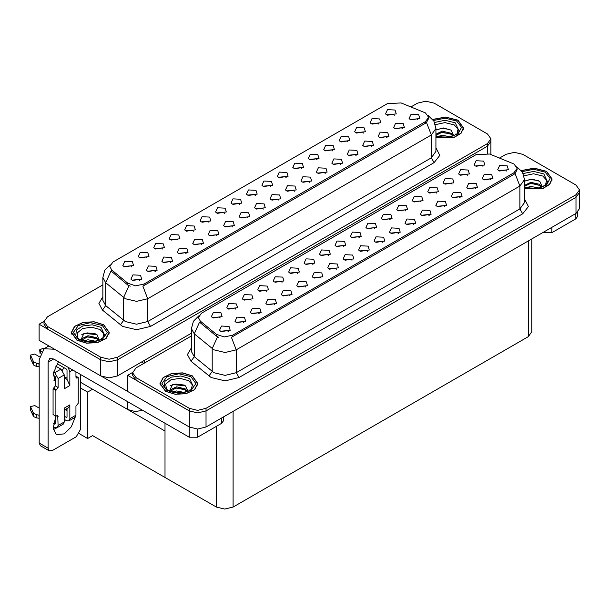 <?xml version="1.0" encoding="UTF-8"?>
<svg xmlns="http://www.w3.org/2000/svg" width="610" height="610" viewBox="0 0 610 610"><rect width="100%" height="100%" fill="white"/><g stroke="black" fill="none" stroke-linecap="round" stroke-linejoin="round"><path stroke-width="0.91" d="M193.469 231.182L192.516 230.183L186.546 231.182M194.194 225.997L186.607 225.616L184.647 229.863L185.821 230.824L195.368 229.863L194.194 225.997M394.365 115.199L393.412 114.2L387.434 115.199M395.082 110.013L387.502 109.632L385.543 113.879L386.717 114.84L396.256 113.879L395.082 110.013M387.03 137.73L386.077 136.731L380.099 137.73M387.746 132.538L380.167 132.156L378.208 136.404L379.382 137.372L388.921 136.404L387.746 132.538M208.925 222.261L207.972 221.262L201.994 222.261M209.642 217.076L202.062 216.695L200.103 220.942L201.277 221.903L210.816 220.942L209.642 217.076M340.67 164.494L339.717 163.495L333.739 164.494M341.387 159.309L333.807 158.928L331.848 163.175L333.022 164.136L342.561 163.175L341.387 159.309M301.645 168.726L300.692 167.727L294.714 168.726M302.362 163.541L294.783 163.16L292.823 167.407L293.997 168.375L303.536 167.407L302.362 163.541M247.95 218.022L246.997 217.023L241.019 218.022M248.666 212.837L241.087 212.455L239.128 216.702L240.302 217.671L249.841 216.702L248.666 212.837M348.005 141.962L347.052 140.963L341.074 141.962M348.722 136.777L341.142 136.396L339.183 140.643L340.357 141.611L349.896 140.643L348.722 136.777M294.31 191.258L293.357 190.259L287.379 191.258M295.026 186.073L287.447 185.692L285.488 189.939L286.662 190.907L296.201 189.939L295.026 186.073M317.101 159.805L316.148 158.806L310.17 159.805M317.818 154.62L310.238 154.238L308.279 158.486L309.453 159.454L318.992 158.486L317.818 154.62M263.398 209.1L262.445 208.101L256.474 209.1M264.122 203.915L256.535 203.534L254.576 207.781L255.75 208.75L265.297 207.781L264.122 203.915M363.461 133.041L362.508 132.042L356.53 133.041M364.178 127.856L356.598 127.475L354.639 131.722L355.813 132.683L365.352 131.722L364.178 127.856M309.758 182.337L308.805 181.338L302.834 182.337M310.482 177.152L302.895 176.77L300.936 181.017L302.11 181.978L311.657 181.017L310.482 177.152M147.109 257.946L146.156 256.947L140.186 257.946M147.833 252.761L140.247 252.38L138.287 256.627L139.461 257.595L149.008 256.627L147.833 252.761M224.373 213.34L223.428 212.341L217.45 213.34M225.098 208.155L217.518 207.774L215.559 212.013L216.733 212.981L226.272 212.013L225.098 208.155M155.23 271.557L154.277 270.558L148.299 271.557M155.946 266.372L148.367 265.99L146.408 270.238L147.582 271.198L157.121 270.238L155.946 266.372M270.741 186.569L269.788 185.57L263.81 186.569M271.458 181.383L263.878 181.002L261.919 185.249L263.093 186.218L272.632 185.249L271.458 181.383M186.134 253.714L185.181 252.715L179.21 253.714M186.858 248.529L179.271 248.148L177.312 252.387L178.486 253.356L188.032 252.387L186.858 248.529M232.494 226.943L231.541 225.944L225.57 226.943M233.218 221.758L225.631 221.377L223.672 225.624L224.846 226.592L234.392 225.624L233.218 221.758M286.189 177.647L285.236 176.648L279.266 177.647M286.913 172.462L279.327 172.081L277.367 176.328L278.541 177.297L288.088 176.328L286.913 172.462M201.59 244.793L200.637 243.794L194.659 244.793M202.306 239.6L194.727 239.227L192.768 243.466L193.942 244.435L203.481 243.466L202.306 239.6M332.549 150.883L331.596 149.885L325.626 150.883M333.273 145.698L325.687 145.317L323.727 149.564L324.901 150.533L334.448 149.564L333.273 145.698M278.854 200.179L277.901 199.18L271.93 200.179M279.578 194.994L271.991 194.613L270.032 198.86L271.206 199.828L280.752 198.86L279.578 194.994M239.829 204.419L238.876 203.42L232.906 204.419M240.554 199.234L232.967 198.852L231.007 203.092L232.181 204.06L241.728 203.092L240.554 199.234M402.478 128.801L401.525 127.803L395.554 128.801M403.202 123.617L395.615 123.235L393.656 127.482L394.83 128.451L404.377 127.482L403.202 123.617M217.038 235.864L216.085 234.873L210.114 235.864M217.762 230.679L210.175 230.298L208.216 234.545L209.39 235.513L218.937 234.545L217.762 230.679M131.653 266.867L130.708 265.868L124.73 266.867M132.378 261.682L124.798 261.301L122.839 265.548L124.013 266.517L133.552 265.548L132.378 261.682M178.013 240.104L177.068 239.105L171.09 240.104M178.738 234.919L171.158 234.537L169.199 238.785L170.373 239.745L179.912 238.785L178.738 234.919M139.774 280.478L138.821 279.479L132.85 280.478M140.498 275.293L132.911 274.912L130.952 279.159L132.126 280.12L141.673 279.159L140.498 275.293M417.934 119.88L416.981 118.881L411.01 119.88M418.658 114.695L411.071 114.314L409.112 118.561L410.286 119.529L419.832 118.561L418.658 114.695M255.285 195.497L254.332 194.499L248.354 195.497M256.002 190.305L248.422 189.923L246.463 194.171L247.637 195.139L257.176 194.171L256.002 190.305M170.678 262.635L169.725 261.637L163.754 262.635M171.402 257.45L163.815 257.069L161.856 261.316L163.03 262.277L172.577 261.316L171.402 257.45M378.909 124.12L377.956 123.121L371.986 124.12M379.633 118.935L372.047 118.553L370.087 122.801L371.261 123.761L380.808 122.801L379.633 118.935M325.214 173.415L324.261 172.416L318.29 173.415M325.938 168.23L318.351 167.849L316.392 172.096L317.566 173.057L327.112 172.096L325.938 168.23M162.565 249.025L161.612 248.026L155.634 249.025M163.282 243.84L155.702 243.459L153.743 247.706L154.917 248.674L164.456 247.706L163.282 243.84M371.574 146.652L370.621 145.653L364.65 146.652M372.298 141.467L364.711 141.085L362.752 145.325L363.926 146.293L373.472 145.325L372.298 141.467M356.118 155.573L355.165 154.574L349.194 155.573M356.842 150.388L349.255 150.007L347.296 154.254L348.47 155.214L358.017 154.254L356.842 150.388M425.46 112.896L401.067 102.922L387.426 103.608L112.919 262.094L109.8 266.44L111.729 269.971L127.81 283.231L135.603 285.831L144.067 284.054L425.46 121.588L428.578 117.242L425.46 112.896M142.763 410.4L135.024 411.529L127.803 409.554L80.436 382.211M426.268 101.184L425.376 101.184M44.011 321.363L39.101 324.2L100.749 359.793L109.114 361.791L117.486 359.793L487.466 146.179L490.936 141.352L487.466 146.179L117.486 359.793L109.114 361.791L100.749 359.793L47.466 329.034L44.004 324.2L44.004 321.623L47.466 326.457L100.749 357.216L109.114 359.214L117.486 357.216L487.466 143.609L490.936 138.775L487.466 133.941L434.19 103.181L425.826 101.184L417.453 103.181L410.98 106.925M39.101 324.2L39.101 340.304L100.749 375.897L109.114 377.895L117.486 375.897L191.395 333.22M92.598 389.233L87.634 392.1L80.436 387.945M90.646 388.105L165.043 431.057L165.043 477.439L92.598 435.616L87.634 438.483L79.216 433.618M87.634 438.483L87.634 392.1M282.034 282.316L281.08 281.317L275.11 282.316M282.758 277.131L275.171 276.749L273.211 280.989L274.386 281.957L283.932 280.989L282.758 277.131M482.929 166.332L481.976 165.333L475.998 166.332M483.646 161.139L476.067 160.766L474.107 165.005L475.281 165.973L484.82 165.005L483.646 161.139M475.594 188.856L474.641 187.857L468.663 188.856M476.311 183.671L468.732 183.29L466.772 187.537L467.946 188.505L477.485 187.537L476.311 183.671M297.489 273.394L296.536 272.395L290.558 273.394M298.206 268.209L290.627 267.828L288.667 272.068L289.841 273.036L299.38 272.068L298.206 268.209M429.234 215.627L428.281 214.629L422.303 215.627M429.951 210.442L422.372 210.061L420.412 214.301L421.586 215.269L431.125 214.301L429.951 210.442M390.209 219.859L389.256 218.86L383.278 219.859M390.926 214.674L383.347 214.293L381.387 218.54L382.562 219.508L392.1 218.54L390.926 214.674M336.514 269.155L335.561 268.156L329.583 269.155M337.231 263.97L329.652 263.589L327.692 267.836L328.866 268.804L338.405 267.836L337.231 263.97M436.569 193.095L435.616 192.097L429.638 193.095M437.286 187.91L429.707 187.529L427.747 191.776L428.921 192.737L438.46 191.776L437.286 187.91M382.874 242.391L381.921 241.392L375.943 242.391M383.591 237.206L376.012 236.825L374.052 241.072L375.226 242.033L384.765 241.072L383.591 237.206M405.658 210.938L404.704 209.939L398.734 210.938M406.382 205.753L398.803 205.372L396.836 209.619L398.01 210.587L407.556 209.619L406.382 205.753M351.962 260.234L351.009 259.235L345.039 260.234M352.687 255.049L345.1 254.667L343.14 258.914L344.315 259.883L353.861 258.914L352.687 255.049M452.018 184.174L451.064 183.175L445.094 184.174M452.742 178.989L445.163 178.608L443.203 182.855L444.37 183.816L453.916 182.855L452.742 178.989M398.322 233.47L397.369 232.471L391.399 233.47M399.047 228.285L391.46 227.904L389.5 232.151L390.674 233.112L400.221 232.151L399.047 228.285M235.673 309.079L234.72 308.08L228.75 309.079M236.398 303.894L228.811 303.513L226.851 307.76L228.026 308.721L237.572 307.76L236.398 303.894M312.938 264.473L311.985 263.474L306.014 264.473M313.662 259.281L306.083 258.899L304.115 263.146L305.29 264.115L314.836 263.146L313.662 259.281M243.794 322.69L242.841 321.691L236.863 322.69M244.511 317.505L236.932 317.124L234.972 321.363L236.146 322.332L245.685 321.363L244.511 317.505M359.298 237.702L358.344 236.703L352.374 237.702M360.022 232.517L352.443 232.135L350.475 236.383L351.65 237.351L361.196 236.383L360.022 232.517M274.698 304.84L273.745 303.849L267.775 304.84M275.415 299.655L267.836 299.274L265.876 303.521L267.05 304.489L276.589 303.521L275.415 299.655M321.058 278.076L320.105 277.077L314.135 278.076M321.783 272.891L314.196 272.51L312.236 276.757L313.41 277.725L322.949 276.757L321.783 272.891M374.753 228.78L373.8 227.782L367.83 228.78M375.478 223.595L367.891 223.214L365.931 227.461L367.106 228.43L376.652 227.461L375.478 223.595M290.154 295.919L289.201 294.92L283.223 295.919M290.871 290.734L283.292 290.352L281.332 294.599L282.506 295.568L292.045 294.599L290.871 290.734M421.113 202.017L420.16 201.018L414.19 202.017M421.838 196.832L414.251 196.45L412.291 200.698L413.466 201.658L423.012 200.698L421.838 196.832M367.418 251.312L366.465 250.313L360.495 251.312M368.143 246.127L360.556 245.746L358.596 249.993L359.77 250.954L369.309 249.993L368.143 246.127M328.393 255.544L327.44 254.545L321.47 255.544M329.118 250.359L321.531 249.978L319.571 254.225L320.746 255.194L330.292 254.225L329.118 250.359M491.042 179.935L490.089 178.936L484.119 179.935M491.767 174.75L484.18 174.368L482.22 178.616L483.394 179.584L492.941 178.616L491.767 174.75M305.602 286.997L304.649 285.998L298.679 286.997M306.327 281.812L298.74 281.431L296.78 285.678L297.954 286.647L307.501 285.678L306.327 281.812M220.218 318.001L219.264 317.002L213.294 318.001M220.942 312.816L213.363 312.434L211.395 316.681L212.57 317.65L222.116 316.681L220.942 312.816M266.578 291.237L265.625 290.238L259.654 291.237M267.302 286.052L259.723 285.671L257.755 289.918L258.93 290.878L268.476 289.918L267.302 286.052M228.338 331.611L227.385 330.612L221.415 331.611M229.055 326.426L221.476 326.045L219.516 330.292L220.69 331.253L230.229 330.292L229.055 326.426M506.498 171.013L505.545 170.015L499.575 171.013M507.223 165.828L499.636 165.447L497.676 169.694L498.85 170.663L508.397 169.694L507.223 165.828M343.849 246.623L342.896 245.624L336.918 246.623M344.566 241.438L336.987 241.057L335.027 245.304L336.202 246.272L345.74 245.304L344.566 241.438M259.242 313.769L258.289 312.77L252.319 313.769M259.967 308.576L252.38 308.195L250.42 312.442L251.594 313.41L261.141 312.442L259.967 308.576M467.474 175.253L466.52 174.254L460.55 175.253M468.198 170.068L460.611 169.687L458.651 173.926L459.826 174.895L469.372 173.926L468.198 170.068M413.778 224.549L412.825 223.55L406.855 224.549M414.503 219.364L406.916 218.982L404.956 223.222L406.13 224.19L415.677 223.222L414.503 219.364M251.129 300.158L250.176 299.159L244.198 300.158M251.846 294.973L244.267 294.592L242.307 298.839L243.481 299.8L253.02 298.839L251.846 294.973M460.138 197.777L459.185 196.778L453.215 197.777M460.863 192.592L453.276 192.211L451.316 196.458L452.49 197.427L462.037 196.458L460.863 192.592M444.682 206.706L443.729 205.707L437.759 206.706M445.407 201.513L437.82 201.132L435.86 205.379L437.034 206.348L446.581 205.379L445.407 201.513M514.024 164.029L489.632 154.048L475.991 154.742L201.483 313.227L198.364 317.574L200.293 321.104L216.375 334.364L224.167 336.964L232.631 335.187L514.024 172.721L517.143 168.375L514.024 164.029M514.832 152.317L513.94 152.317M132.576 372.496L127.665 375.333L189.306 410.926L197.678 412.924L206.043 410.926L576.031 197.312L579.5 192.485L576.031 197.312L206.043 410.926L197.678 412.924L189.306 410.926L136.03 380.167L132.568 375.333L132.568 372.756L136.03 377.59L189.306 408.349L197.678 410.347L206.043 408.349L576.031 194.735L579.5 189.908L576.031 185.074L522.755 154.315L514.39 152.317L506.018 154.315L499.537 158.059M127.665 375.333L127.665 391.437L189.306 427.03L197.678 429.028L206.043 427.03L576.031 213.416L579.5 208.589L579.5 189.908M531.798 238.96L531.798 331.787L528.336 336.621L233.104 507.07L224.732 509.068L216.367 507.07L165.043 477.439L165.043 423.264M435.944 137.662L454.465 137.265L461.107 133.285L463.531 127.932L457.988 120.208L445.62 117.021L432.734 119.415M103.73 324.733L94.039 321.744L83.097 322.362L74.595 326.388L71.408 332.465L76.951 340.197L86.65 343.186L97.585 342.561L106.087 338.535L109.274 332.465L103.73 324.733M428.578 117.242L428.578 118.546L426.497 122.45L425.46 123.197L142.87 286.197L147.689 298.709L136.533 301.378L125.378 298.709L105.69 282.712L102.831 277.489L102.831 300.356L105.69 305.587L125.378 321.577L136.533 324.245L147.689 321.577L431.316 157.822L435.944 151.387L435.944 128.512L431.316 134.955L426.497 122.45M130.204 286.197L127.81 284.984L111.012 271L105.69 282.712L105.69 305.587L102.457 310.109L98.889 303.391L102.831 296.75M102.831 284.832L47.466 316.796L44.004 321.623M524.501 188.787L543.022 188.399L549.671 184.418L552.096 179.065L546.552 171.334L534.185 168.154L521.298 170.548M192.295 375.867L182.596 372.87L171.662 373.495L163.16 377.521L159.972 383.598L165.516 391.323L175.215 394.319L186.149 393.694L194.651 389.668L197.838 383.598L192.295 375.867M517.143 168.375L517.143 169.679L515.061 173.575L514.024 174.33L231.434 337.33L236.253 349.843L225.098 352.511L213.942 349.843L194.254 333.845L191.395 328.622L191.395 351.49L194.254 356.713L213.942 372.71L225.098 375.379L236.253 372.71L519.88 208.956L524.501 202.512L524.501 179.645L519.88 186.088L515.061 173.575M218.769 337.33L216.375 336.118L199.577 322.133L194.254 333.845L194.254 356.713L191.022 361.242L187.453 354.524L191.395 347.875M191.395 335.957L136.03 367.929L132.568 372.756M551.852 227.385L551.852 232.7L575.84 218.845L575.84 213.53M577.571 212.326L577.571 216.428L575.84 218.845M551.852 232.7L543.479 232.7L543.479 232.212M543.06 232.456L543.479 232.7M56.692 427.846L53.291 429.684M75.198 417.225L71.324 426.878L64.263 433.878L56.372 434.655L53.131 428.327L55.335 418.414M55.335 381.075L53.916 380.259M67.047 378.177L64.263 376.568M197.594 429.028L197.594 437.225L221.583 423.37L221.583 418.056M143.899 363.385L141.528 362.012M127.665 391.376L101.763 376.423M63.89 367.632L62.327 370.308M66.482 408.83L66.459 410.347M48.083 448.175L49.311 450.882L40.382 445.735L39.154 443.02L48.083 448.175L48.083 362.18L49.715 358.566L53.657 358.954L189.23 437.225L189.23 426.977M54.526 349.21L44.057 348.767L39.154 359.603L39.154 443.02M49.311 450.882L52.269 450.592L76.258 436.745L80.436 429.493L80.436 374.418M55.335 382.34L53.306 373.312L58.499 361.745M223.313 417.057L223.313 420.961L221.583 423.37M197.594 437.225L189.23 437.225M72.796 370.003L69.837 371.711L69.837 385.558L67.047 379.397L64.263 377.788M53.131 426.482L54.778 427.435L57.142 427.671L58.125 425.498L64.263 421.96L64.263 408.105L69.837 404.887L69.837 418.734L75.975 415.196L75.975 406.176L78.21 403.279L78.21 377.506L75.975 376.217M64.263 421.96L63.28 424.125L57.142 427.671M39.154 408.105L34.8 405.597L30.5 406.618L30.584 410.217L33.573 416.569L36.264 417.888L36.264 414.67L39.154 415.196M64.263 410.111L68.617 407.594L69.837 404.887M67.047 408.502L67.047 417.126L66.49 417.446L67.047 417.126M64.263 416.157L66.49 417.446M75.975 415.196L74.992 417.362L68.861 420.9L66.49 420.671L64.263 419.383M68.861 420.9L69.837 418.734M60.916 369.134L64.263 374.929L58.125 378.474L54.778 372.679L60.916 369.134L55.701 366.13M39.36 356.69L34.8 354.059L30.5 355.089L30.584 358.68L33.573 365.032L36.264 366.351L36.264 363.133L39.154 363.659M69.837 385.558L64.263 388.783L64.263 374.929M69.837 371.711L68.061 367.266M41.305 351.368L39.642 349.812L42.814 348.401L44.286 348.63M67.047 379.397L67.047 370.102L66.49 369.134L57.096 363.712M55.335 415.837L55.335 423.889L54.778 424.209L55.335 423.889M53.131 374.952L55.335 376.866L55.335 385.886L53.1 388.783L53.1 414.548L55.891 416.157L57.714 415.578L58.125 425.498M58.125 378.474L58.125 387.495L55.891 390.392L53.1 388.783M53.558 371.978L54.778 372.679M39.154 366.877L38.887 363.507M38.887 366.724L36.264 366.351M36.264 363.133L33.573 361.814L30.5 355.089M33.573 361.814L33.573 365.032M33.047 360.762L33.047 363.987M67.047 410.683L65.156 409.592M78.21 377.506L76.387 378.086L75.975 377.186L75.975 371.841M55.891 390.392L55.891 416.157M39.154 418.414L38.887 415.036M53.558 423.508L54.778 424.209M38.887 418.262L36.264 417.888M39.642 349.812L40.069 353.838M36.264 414.67L33.573 413.351L30.5 406.618M33.573 413.351L33.573 416.569M33.047 412.299L33.047 415.517M435.426 124.676L444.926 122.633L454.252 124.936L458.049 129.16L456.943 133.872M432.818 119.522L445.59 117.135L457.843 120.284L463.333 127.932L460.924 133.239L454.313 137.181L435.944 137.532M435.944 130.029L443.356 127.963L451.24 130.159L453.421 135.13L453.1 135.931M437.843 136.487L442.288 135.267L450.096 136.8M439.383 136.853L448.457 137.09M435.944 134.223L442.288 131.18L450.904 133.194L453.184 135.771M435.944 135.245L442.258 132.202L450.904 134.215L452.78 136.045M454.907 135.138L455.739 134.086L455.106 135.039M436.036 129.96L441.587 128.39L449.966 129.404M436.028 134.055L441.587 132.477L450.904 133.872M439.551 136.892L448.396 137.097M523.982 175.81L533.491 173.766L542.816 176.069L546.613 180.293L545.508 185.005M521.382 170.655L534.154 168.261L546.408 171.418L551.897 179.065L549.488 184.373L542.877 188.315L524.501 188.665M524.501 181.162L531.92 179.096L539.804 181.284L541.985 186.263L541.665 187.064M526.407 187.621L530.852 186.401L538.66 187.926M527.947 187.987L537.021 188.223M524.501 185.356L530.852 182.314L539.469 184.327L541.749 186.904M524.501 186.37L530.822 183.335L539.469 185.349L541.345 187.178M543.472 186.271L544.303 185.219L543.67 186.172M524.6 181.094L530.151 179.523L538.531 180.537M527.314 184.128L530.151 183.61L537.257 184.22M528.115 188.025L536.96 188.231M77.996 338.405L77.142 333.022L82.487 328.592L91.515 327.189L99.994 329.469L103.791 333.685L102.686 338.405M103.593 324.81L109.076 332.465L105.919 338.474L97.508 342.462L86.689 343.072L77.089 340.113L71.606 332.465L74.763 326.449L83.173 322.469L93.993 321.851L103.593 324.81M80.756 340.258L83.928 333.38L96.982 334.684L99.163 339.663L98.843 340.456M83.585 341.02L88.031 339.8L95.839 341.325M85.126 341.387L94.199 341.615M98.523 340.571L96.647 338.741L87.588 336.773L81.473 340.319L81.725 338.664L88.031 335.706L96.647 337.719L98.927 340.296M100.65 339.671L101.481 338.611L100.848 339.564M81.786 334.486L87.329 332.915L95.709 333.929M84.493 337.521L87.329 337.01L94.436 337.612M85.293 341.417L94.146 341.623M166.56 389.531L165.706 384.155L171.052 379.725L180.08 378.322L188.559 380.602L192.356 384.818L191.25 389.531M192.158 375.943L197.64 383.598L194.483 389.607L186.073 393.587L175.253 394.205L165.653 391.246L160.171 383.598L163.327 377.582L171.738 373.602L182.558 372.985L192.158 375.943M169.321 391.391L172.493 384.513L185.547 385.817L187.727 390.789L187.407 391.589M172.15 392.146L176.595 390.926L184.403 392.459M173.69 392.512L182.764 392.749M187.087 391.704L185.211 389.874L176.153 387.907L170.037 391.452L170.289 389.798L176.595 386.839L185.211 388.852L187.491 391.429M189.214 390.796L190.046 389.744L189.413 390.697M170.343 385.619L175.893 384.048L184.273 385.062M173.057 388.654L175.893 388.135L183 388.745M173.858 392.55L182.71 392.756M127.803 409.554L127.803 401.761M487.466 153.377L487.466 143.609M117.486 375.897L117.486 357.216M100.749 375.897L100.749 357.216M144.54 363.011L144.54 360.274M111.729 269.971L111.729 271.724M127.81 283.231L127.81 284.984M144.067 284.054L144.067 285.655M425.46 121.588L425.46 123.197M576.031 213.416L576.031 194.735M206.043 427.03L206.043 408.349M189.306 427.03L189.306 408.349M528.336 336.621L528.336 240.958M233.104 507.07L233.104 411.407M216.367 507.07L216.367 426.382M200.293 321.104L200.293 322.858M216.375 334.364L216.375 336.118M232.631 335.187L232.631 336.789M514.024 172.721L514.024 174.33M150.479 326.411L147.689 321.577L147.689 298.709L431.316 134.955L431.316 157.822L434.107 162.656L150.479 326.411L136.533 329.743L122.587 326.411L102.457 310.109M128.984 285.716L123.609 297.489L123.609 320.357L120.376 324.886M435.944 147.773L439.833 155.413L434.107 162.656M47.466 326.457L47.466 329.034M239.044 377.537L236.253 372.71L236.253 349.843L519.88 186.088L519.88 208.956L522.671 213.79L239.044 377.537L225.098 380.876L211.151 377.537L191.022 361.242M217.549 336.85L212.173 348.623L212.173 371.49L208.94 376.019M524.501 198.906L528.397 206.546L522.671 213.79M136.03 377.59L136.03 380.167M53.657 358.954L48.083 362.18M40.382 353.053L40.382 350.834M58.125 387.495L55.335 385.886M30.584 355.462L30.584 358.68M77.371 377.994L75.975 377.186M56.73 389.912L53.939 388.296M58.125 416.485L56.73 415.677M30.584 407L30.584 410.217M434.602 122.435L445.071 120.261L455.281 122.816L459.178 131.287L456.821 133.964L453.222 135.885L449.25 136.96L444.606 137.364L435.944 135.87M433.535 120.513L445.231 118.149L456.593 121.009L461.526 127.322L457.996 133.941L447.755 137.555L435.944 136.358M523.166 173.568L533.636 171.395L543.846 173.941L547.742 182.421L545.386 185.097L541.787 187.011L537.814 188.094L533.17 188.498L524.501 187.003M522.099 171.646L533.796 169.283L545.157 172.142L550.09 178.455L546.552 185.074L536.32 188.688L524.501 187.491M75.762 335.813L76.357 330.201L82.746 325.961L92.293 324.856L101.031 327.341L104.92 335.813L102.564 338.497L98.965 340.41L94.992 341.493L90.349 341.897L84.424 341.226L79.331 339.29L75.762 335.813M102.335 325.542L107.307 332.465L102.335 339.389L90.341 342.256L78.347 339.389L73.375 332.465L78.347 325.542L90.341 322.667L102.335 325.542M164.326 386.946L164.921 381.334L171.311 377.094L180.857 375.989L189.596 378.474L193.484 386.946L191.128 389.622L187.529 391.544L183.557 392.619L178.913 393.023L172.988 392.36L167.895 390.423L164.326 386.946M190.899 376.667L195.871 383.598L190.899 390.522L178.905 393.389L166.911 390.522L161.94 383.598L166.911 376.667L178.905 373.8L190.899 376.667M490.936 154.574L490.936 138.775M435.944 128.512L433.878 121.062L428.197 115.603M110.189 264.801L104.859 270.1L102.831 277.489M524.501 179.645L522.442 172.195L516.761 166.736M198.753 315.934L193.423 321.234L191.395 328.622M44.057 348.767L48.907 345.969M463.333 127.932L463.333 129.511M551.897 179.065L551.897 180.644M109.076 332.465L109.076 334.036M71.606 332.465L71.606 334.036M197.64 383.598L197.64 385.169M160.171 383.598L160.171 385.169"/></g></svg>
